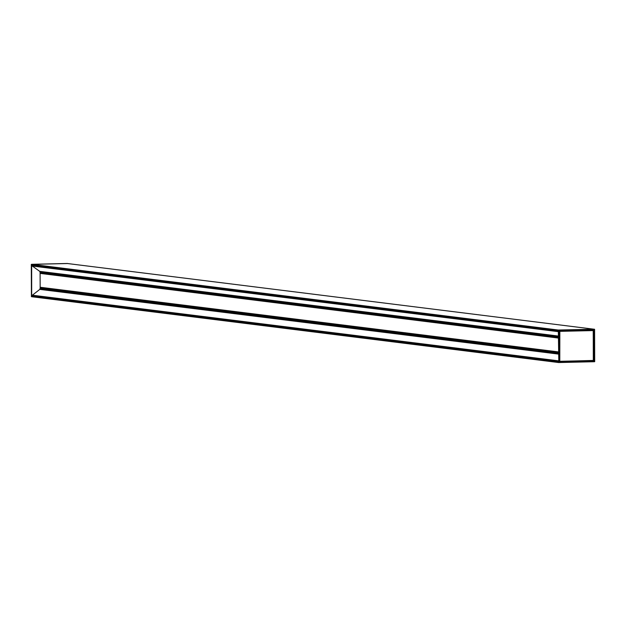 <?xml version="1.0" encoding="UTF-8"?>
<svg xmlns="http://www.w3.org/2000/svg" width="626" height="626" viewBox="0 0 626 626"><rect width="100%" height="100%" fill="white"/><g stroke="black" fill="none" stroke-linecap="round" stroke-linejoin="round"><path stroke-width="0.94" d="M558.369 337.531L40.095 272.881L40.158 271.598L41.347 271.574M40.174 289.126L558.423 353.776L40.174 289.126L40.095 272.881M40.4 287.287L558.415 351.906M558.345 331.35L558.337 330.113L558.744 330.16L558.822 362.54L558.345 331.35L31.777 265.674L558.345 331.193M594.262 329.198L558.337 330.113M594.614 361.711L558.83 362.54L594.614 361.711L594.52 329.237L558.423 330.019M558.525 362.524L31.957 296.763L31.965 295.699L33.108 295.668M40.15 287.85L558.415 352.501M31.949 295.527L558.447 361.202L31.949 295.527L39.79 289.384L41.785 289.329M67.545 263.538L31.652 264.313L31.683 296.724L31.3 264.375L31.417 296.677M32.247 296.802L31.683 296.724M31.848 265.416L558.345 331.091L31.848 265.416L31.856 264.352L67.459 263.53M39.759 271.371L558.361 336.068L39.759 271.371L31.777 265.674M593.526 330.058L593.738 361.022L593.487 330.066M593.738 361.022L559.558 361.812L593.706 360.928L559.48 361.703L593.573 360.819L593.464 330.137L559.347 330.935M559.558 361.812L559.425 330.857L593.605 330.058M593.198 360.599L559.785 361.374L559.847 331.357L593.245 330.575L593.315 360.521L559.918 361.296L593.213 360.521M559.785 361.374L593.401 360.435L593.213 330.489L559.816 331.264L559.738 361.21L559.714 331.248L593.158 330.481M579.269 360.92L578.87 360.85M593.628 329.98L559.456 330.771L559.401 361.648M593.096 330.379L559.683 331.154L559.628 361.21M67.467 263.476L31.574 264.399M67.475 263.476L31.652 264.313M560.387 361.358L559.855 361.296M558.361 336.24L40.158 271.598M558.361 336.733L39.853 272.052M558.369 338.001L40.267 273.374M558.369 338.048L40.346 273.429L558.369 338.048M39.915 288.696L558.423 353.377M40.322 287.35L558.415 351.976M40.393 287.287L558.415 351.914M31.856 265.588L558.345 331.264M31.777 265.901L558.345 331.584M31.816 265.972L558.345 331.655M39.728 271.363L558.361 336.06M31.879 295.441L558.447 361.132M31.879 295.214L558.447 360.905M31.918 295.143L558.447 360.826M39.79 289.384L558.423 354.081L39.837 289.368M558.854 362.462L594.645 361.632L594.536 329.331L558.744 330.16L558.854 362.462M593.894 360.85L593.792 330.145M67.428 263.523L593.902 329.198L67.444 263.523M558.384 330.035L31.856 264.352M558.337 330.121L31.77 264.438M558.345 331.021L31.777 265.33M558.455 362.368L31.887 296.677M558.447 361.468L31.879 295.785M558.447 361.374L31.965 295.699M575.897 360.999L575.388 360.936M576.554 360.983L576.045 360.92M588.291 360.709L587.783 360.646M589.927 360.678L589.418 360.607M559.347 330.943L559.511 361.726M594.59 329.323L594.7 361.625M593.401 360.435L593.292 330.575M31.957 296.763L558.455 362.438"/></g></svg>
